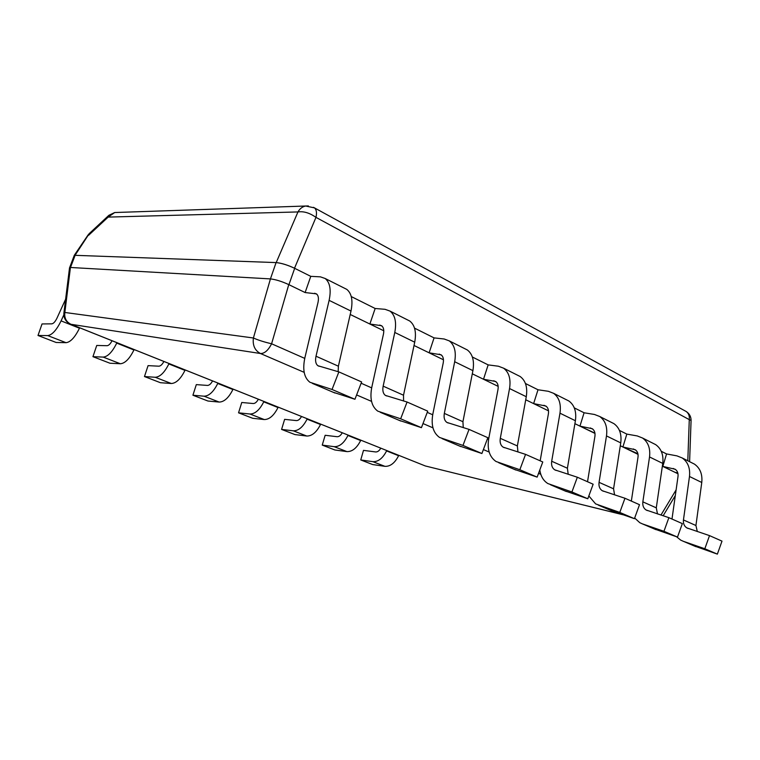 <?xml version="1.0" encoding="UTF-8"?>
<svg xmlns="http://www.w3.org/2000/svg" width="760" height="760" viewBox="0 0 760 760"><rect width="100%" height="100%" fill="white"/><g stroke="black" fill="none" stroke-linecap="round" stroke-linejoin="round"><path stroke-width="1.14" d="M329.118 300.361L350.997 311.058C353.096 300.618 351.68 293.388 346.769 289.36L325.166 278.502C329.992 282.511 331.312 289.798 329.118 300.361L316.008 356.221C315.058 360.82 315.695 363.992 317.937 365.74L338.865 371.897L332.044 389.481L309.918 382.261C304.076 377.72 302.404 369.531 304.902 357.675L318.012 302.442C318.887 298.291 318.373 295.431 316.454 293.854L305.121 292.552L310.773 276.355L294.51 268.233C287.546 265.002 281.438 263.122 276.203 262.589L75.04 255.322L74.204 255.55L69.663 267.548M313.471 207.328L314.498 207.888C316.483 209.636 316.977 212.8 315.97 217.369L294.51 268.233C287.517 264.955 281.409 263.074 276.203 262.589L297.958 211.935C299.829 208.639 302.394 206.663 305.653 206.017L308.37 205.941M116.945 212.458L114.703 212.534L108.177 217.094L108.879 215.308L89.338 233.5L75.04 255.322L74.147 255.712M687.8 460.778L689.282 419.634L315.97 217.369C309.643 212.905 303.639 211.09 297.958 211.935L108.177 217.094L88.578 235.315L87.951 235.134L74.166 255.493M351.253 296.562L375.155 308.493L385.073 309.32L390.022 311.096C395.105 315.162 396.691 322.287 394.782 332.452L414.713 342.199L403.522 395.219L403.57 400.985M414.533 328.139L434.065 337.887L444.182 338.998L449.264 340.879C454.546 344.974 456.351 351.927 454.68 361.731L472.91 370.642L462.935 421.695L463.258 427.623M472.368 357.01L488.157 364.885L498.408 366.225L503.586 368.182C509.01 372.295 510.995 379.088 509.542 388.541L526.281 396.72L517.37 445.94L517.94 451.962M525.436 383.496L538.004 389.766L548.34 391.295L553.584 393.309C559.122 397.423 561.25 404.054 559.977 413.193L575.396 420.726L567.406 468.236L568.204 474.306M574.294 407.882L584.089 412.775L594.472 414.466L599.754 416.518C605.359 420.622 607.611 427.091 606.489 435.926L620.749 442.89L613.567 488.813L614.574 494.883M619.428 430.407L626.829 434.102L637.212 435.926L642.514 438.007C648.166 442.092 650.512 448.409 649.534 456.959L662.758 463.419L656.288 507.841L657.486 513.903M661.257 451.288L666.558 453.938L676.922 455.867L682.233 457.976C687.914 462.023 690.336 468.188 689.481 476.482L701.765 482.486L695.932 525.511L697.3 531.534M689.605 461.681L691.077 420.47L689.282 419.634C689.681 416.052 688.674 413.354 686.261 411.54L685.073 410.894M63.887 313.12L69.54 267.719L70.433 267.473L64.847 312.464C64.172 318.003 66.224 321.955 71.013 324.301L70.423 324.092C65.769 321.793 63.593 318.136 63.887 313.12L64.847 312.464L253.403 337.991C258.124 340.119 264.185 342.048 271.595 343.776C268.251 350.369 264.537 353.609 260.462 353.514L71.013 324.301L425.305 465.956L622.915 514.748M276.079 262.589L270.427 278.91C275.623 279.471 281.732 281.371 288.762 284.601L271.595 343.776L304.741 358.387M270.313 278.901L70.433 267.473M305.121 292.552L288.762 284.601M677.986 473.774L662.35 466.174M638.02 454.347L620.303 445.74M594.985 433.428L574.902 423.671M540.17 460.816L548.397 413.839C548.91 410.238 548.064 407.635 545.861 406.02L533.625 403.608L548.511 410.846L525.73 399.769M509.542 388.541L500.298 438.339C499.671 442.434 500.612 445.369 503.111 447.146L525.559 454.366L519.84 469.727L496.023 461.491C489.497 456.931 487.056 449.35 488.708 438.767L497.99 389.471C498.579 385.748 497.791 383.078 495.634 381.463L483.502 379.249L498.17 386.374L472.292 373.806M454.68 361.731L444.334 413.402C443.612 417.658 444.476 420.669 446.918 422.437L469.034 429.39L462.983 445.426L439.536 437.437C433.171 432.867 430.939 425.096 432.829 414.115L443.213 362.985C443.878 359.128 443.166 356.392 441.066 354.787L429.115 352.811L443.46 359.784L414.019 345.477M394.782 332.452L383.154 386.147C382.327 390.555 383.097 393.651 385.443 395.418L407.075 402.021L400.662 418.798L377.767 411.141C371.621 406.581 369.635 398.591 371.811 387.191L383.458 334.087C384.218 330.087 383.591 327.294 381.577 325.698L369.873 324.026L383.791 330.78L350.217 314.469M70.889 324.283L425.305 465.956L622.582 514.634M666.558 453.938L662.825 466.412L675.136 469.233C677.397 470.82 678.357 473.242 678.005 476.51L671.992 519.042M676.552 536.76L680.675 540.103L683.344 541.31L704.824 548.758L709.517 535.619L686.812 527.886C684.209 526.177 683.088 523.526 683.449 519.944L689.481 476.482M701.765 482.486C702.582 474.278 700.15 468.16 694.459 464.123L691.609 462.688M677.787 472.919L675.127 472.387L662.825 466.412M693.908 545.813L717.364 554.125L722 541.13L709.517 535.619M704.824 548.758L717.364 554.125M626.829 434.102L622.896 447.003L635.217 449.711C637.469 451.316 638.4 453.796 638.001 457.168L631.341 501.087M634.676 518.025L639.768 522.681L642.438 523.896L663.955 531.297L668.876 517.664L646.114 509.998C643.52 508.269 642.438 505.552 642.846 501.856L649.534 456.959M662.758 463.419C663.689 454.955 661.323 448.685 655.652 444.619L652.811 443.184M637.906 453.767L622.896 447.003M653.97 528.808L677.492 537.082L682.337 523.611L668.876 517.664M663.955 531.297L677.492 537.082M584.089 412.775L579.947 426.123L592.249 428.706C594.481 430.312 595.375 432.858 594.918 436.335L587.528 481.735M588.839 495.957L595.631 503.899L619.789 512.43L624.957 498.265L602.214 490.703C599.64 488.956 598.586 486.162 599.061 482.344L606.489 435.926M620.749 442.89C621.813 434.15 619.533 427.728 613.909 423.633L611.078 422.209M594.947 433.171L579.947 426.123M610.917 510.483L634.429 518.681L639.511 504.697L624.957 498.265M619.789 512.43L634.429 518.681M533.625 403.608L538.004 389.766M539.818 469.927C540.692 476.206 543.381 480.748 547.875 483.559L571.919 491.976L577.343 477.233L554.695 469.813C552.149 468.055 551.152 465.196 551.693 461.244L559.977 413.193M575.396 420.726C576.621 411.692 574.446 405.118 568.889 401.005L566.077 399.589M564.366 490.666L587.803 498.759L593.142 484.215L577.343 477.233M571.919 491.976L587.803 498.759M483.502 379.249L488.157 364.885M526.281 396.72C527.678 387.372 525.644 380.637 520.172 376.523L517.399 375.126M513.883 469.176L537.149 477.118L542.773 461.966L525.559 454.366M519.84 469.727L537.149 477.118M429.115 352.811L434.065 337.887M472.91 370.642C474.506 360.952 472.644 354.055 467.305 349.942L464.588 348.584M458.954 445.797L481.906 453.511L487.844 437.703L469.034 429.39M462.983 445.426L481.906 453.511M369.873 324.026L375.155 308.493M414.713 342.199C416.537 332.148 414.874 325.08 409.726 321.005L407.075 319.675M398.943 420.251L421.43 427.671L427.719 411.141L407.075 402.021M400.662 418.798L421.43 427.671M310.773 276.355L320.406 276.849L325.166 278.502M350.997 311.058L338.39 366.197L338.162 371.697M346.769 289.36L344.213 288.078M333.127 392.236L354.939 399.266L361.627 381.947L338.865 371.897M332.044 389.481L354.939 399.266M398.772 455.363L398.61 455.724C394.839 463.049 390.279 466.592 384.911 466.336L372.865 461.671C378.214 461.899 382.784 458.318 386.584 450.917L386.745 450.556M380.769 448.172C379.297 450.784 377.596 452.048 375.649 451.953L363.498 450.366L360.743 459.952L372.733 464.569L384.911 466.336M360.743 459.952L372.865 461.671M360.82 440.192L360.648 440.553C356.791 448.096 352.212 451.782 346.911 451.601L334.191 446.671C339.473 446.823 344.052 443.089 347.938 435.48L348.108 435.109M342.247 432.772C340.746 435.461 339.036 436.772 337.117 436.715L325.147 435.28L322.249 445.103L334.903 449.986L346.911 451.601M322.249 445.103L334.191 446.671M320.682 424.147L320.511 424.517C316.559 432.288 311.98 436.126 306.755 436.031L293.303 430.815C298.49 430.882 303.078 426.987 307.059 419.149L307.23 418.769M301.501 416.48C299.972 419.254 298.262 420.622 296.372 420.594L284.63 419.349L281.58 429.419L294.956 434.577L306.755 436.031M281.58 429.419L293.303 430.815M278.179 407.151L277.998 407.541C273.952 415.549 269.373 419.548 264.252 419.548L249.992 414.019C255.075 413.981 259.654 409.925 263.739 401.84L263.91 401.451M258.352 399.228C256.785 402.087 255.084 403.522 253.232 403.531L241.756 402.486L238.545 412.822L252.709 418.285L264.252 419.548M238.545 412.822L249.992 414.019M233.082 389.13L232.902 389.519C228.75 397.784 224.181 401.964 219.174 402.068L204.041 396.197C209 396.055 213.57 391.808 217.749 383.467L217.93 383.068M212.562 380.921C210.966 383.876 209.266 385.377 207.461 385.424L196.317 384.617L192.916 395.228L207.945 401.023L219.174 402.068M192.916 395.228L204.041 396.197M185.155 369.968L184.965 370.376C180.709 378.898 176.159 383.277 171.304 383.505L155.202 377.264C160.008 376.998 164.549 372.552 168.843 363.935L169.034 363.517M163.894 361.466C162.26 364.515 160.578 366.092 158.831 366.187L148.067 365.636L144.476 376.551L160.436 382.707L171.304 383.505M144.476 376.551L155.202 377.264M134.111 349.562L133.921 349.98C129.561 358.796 125.039 363.385 120.355 363.755L103.198 357.095C107.815 356.687 112.328 352.022 116.727 343.111L116.926 342.684M112.062 340.746C110.399 343.9 108.727 345.553 107.046 345.705L96.738 345.458L92.938 356.677L109.934 363.223L120.355 363.755M92.938 356.677L103.198 357.095M79.657 327.788L79.458 328.225C74.974 337.345 70.499 342.171 66.025 342.684L47.709 335.578C52.108 335.008 56.563 330.115 61.085 320.881L63.83 314.877M65.616 299.221L56.99 318.117C55.242 321.68 53.513 323.589 51.794 323.845L42.038 323.94L38 335.483L56.126 342.475L66.025 342.684M38 335.483L47.709 335.578M75.107 255.322L70.499 267.473M270.427 278.91L253.403 337.991C252.491 345.334 254.837 350.512 260.462 353.514L304.19 372.352M294.68 268.318L288.933 284.677M676.115 489.877L660.962 515.052M658.255 514.159L657.409 513.779M488.594 439.394L487.407 438.872M432.706 414.77L427.253 412.366M371.668 387.875L361.133 383.23M540.788 474.297L538.545 473.337M489.164 452.058L483.388 449.568M432.962 427.842L422.997 423.548M371.555 401.384L356.611 394.943M683.449 519.944L695.932 525.511M673.179 468.454L675.83 469.747M683.344 541.31L695.922 546.668M642.846 501.856L656.288 507.841M633.26 448.941L635.911 450.233M642.438 523.896L655.984 529.663M599.061 482.344L613.567 488.813M590.302 427.947L592.933 429.229M598.291 505.106L612.921 511.337M551.693 461.244L567.406 468.236M543.932 405.279L546.535 406.552M550.515 484.776L566.361 491.52M500.298 438.339L517.37 445.94M493.725 380.741L496.289 381.995M498.636 462.688L515.869 470.022M444.334 413.402L462.935 421.695M439.195 354.084L441.712 355.309M442.101 438.624L460.902 446.623M383.154 386.147L403.522 395.219M379.753 325.033L382.185 326.22M380.256 412.3L400.843 421.059M316.008 356.221L338.39 366.197M314.706 293.236L317.034 294.376M312.312 383.373L334.96 393.015M398.61 455.724L386.584 450.917M360.648 440.553L347.938 435.48M320.511 424.517L307.059 419.149M277.998 407.541L263.739 401.84M232.902 389.519L217.749 383.467M184.965 370.376L168.843 363.935M133.921 349.98L116.727 343.111M79.458 328.225L61.085 320.881M691.077 420.47C691.077 416.689 689.462 413.715 686.261 411.54L314.498 207.888L305.653 206.017L114.703 212.534L108.879 215.308M89.338 233.5L87.951 235.134M663.147 515.774L675.317 495.558M694.459 464.123L682.233 457.976M686.812 527.886L688.142 528.475M655.652 444.619L642.514 438.007M646.114 509.998L647.444 510.587M613.909 423.633L599.754 416.518M602.214 490.703L603.535 491.283M568.889 401.005L553.584 393.309M554.695 469.813L556.016 470.392M520.172 376.523L503.586 368.182M503.111 447.146L504.412 447.716M467.305 349.942L449.264 340.879M446.918 422.437L448.191 422.997M409.726 321.005L390.022 311.096M385.443 395.418L386.688 395.96M317.937 365.74L319.133 366.272"/></g></svg>
